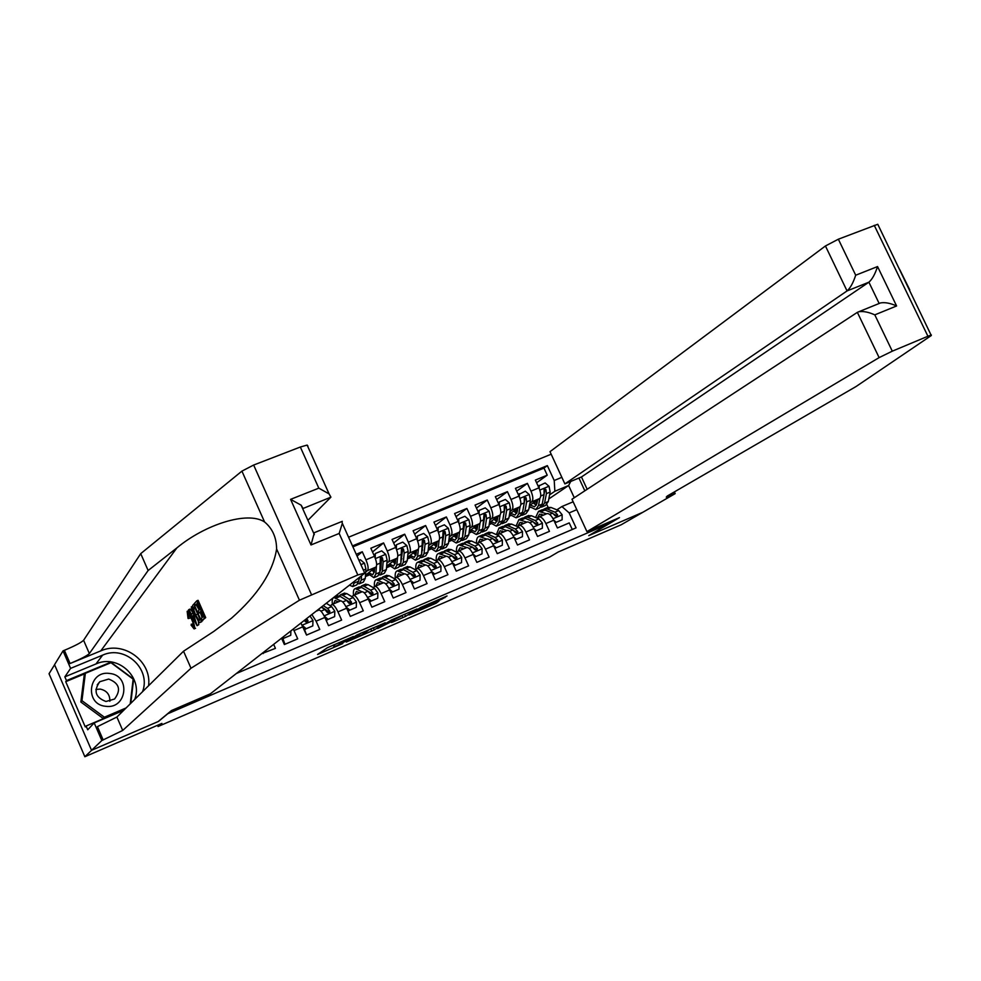 <?xml version="1.0" encoding="UTF-8"?>
<svg xmlns="http://www.w3.org/2000/svg" width="981" height="981" viewBox="0 0 981 981"><rect width="100%" height="100%" fill="white"/><g stroke="black" fill="none" stroke-linecap="round" stroke-linejoin="round"><path stroke-width="1.47" d="M353.381 636.485L327.335 647.767L317.586 654.462L342.798 643.548L334.104 646.994L348.034 640.053L339.279 643.303L353.381 636.485M556.141 464.945L557.38 467.63M442.259 598.974L447.029 595.97L420.542 607.533L408.991 614.977L436.312 603.094L439.022 601.01L413.749 612.451L421.364 607.595L442.259 598.974L441.904 598.189M167.469 713.984L158.493 721.415L91.65 750.269L84.857 756.731L161.914 723.402L158.064 726.516L549.801 556.975L558.25 551.984L621.231 524.749L642.763 512.315L588.747 535.638L609.336 523.523L167.432 713.886M385.19 622.8L356.594 635.136L346.281 642.065L374.337 629.876L385.165 622.727M391.468 619.955L417.023 608.98L405.533 616.399L392.841 622.015L391.444 622.481L394.521 620.066L377.673 628.527L391.468 619.955M84.857 756.731L49.05 673.739L54.58 664.75M536.595 482.775L547.226 475.172L535.356 480.089L538.925 487.839L530.991 491.15C533.161 496.447 533.419 500.016 531.739 501.855L529.887 503.13M516.717 491.125L527.41 483.388L515.442 488.342L519.01 496.128L511.003 499.464C513.186 504.786 513.468 508.354 511.837 510.181L510.01 511.457M496.668 499.562L507.422 491.665L495.344 496.668L498.924 504.492L490.831 507.851C493.038 513.198 493.345 516.779 491.763 518.581L489.948 519.869M476.435 508.072L487.25 500.016L475.062 505.068L478.654 512.928L470.488 516.325C472.695 521.696 473.038 525.276 471.518 527.067L469.715 528.354M456.018 516.668L466.895 508.44L454.595 513.541L458.188 521.438L449.96 524.872C452.18 530.267 452.548 533.848 451.076 535.614L449.286 536.926M435.417 525.35L446.355 516.95L433.933 522.088L437.551 530.034L429.237 533.492C431.468 538.912 431.873 542.505 430.451 544.247L428.685 545.559M414.632 534.118L425.619 525.534L413.099 530.721L416.717 538.704L408.329 542.199C410.573 547.643 411.002 551.224 409.641 552.965L407.888 554.29M393.663 542.984L404.699 534.191L392.057 539.427L395.686 547.459L387.225 550.979C389.482 556.448 389.948 560.041 388.648 561.757L386.906 563.082M372.51 551.935L383.596 542.934L370.83 548.22L374.46 556.288L375.318 553.529L375.196 558.066M357.059 556.104L362.283 551.763L356.226 554.265M261.755 653.653L275.428 648.355L273.662 644.358M281.547 638.202L284.367 644.542L297.709 638.839L293.294 629.017M303.926 627.914L306.55 635.063L319.769 629.422L316.09 621.181L311.848 614.523M318.666 610.157L318.899 610.047C320.566 610.108 322.553 612.573 324.87 617.454L328.537 625.67L341.633 620.078L337.967 611.886C335.649 607.018 333.638 604.578 331.958 604.529L330.241 605.755M340.358 600.985L340.615 600.875C342.32 600.899 344.343 603.34 346.661 608.195L350.315 616.375L363.289 610.832L359.635 602.677C357.317 597.846 355.281 595.418 353.54 595.406L351.799 596.632M361.854 591.886L362.124 591.776C363.877 591.788 365.925 594.204 368.243 599.023L371.897 607.165L384.748 601.672L381.094 593.566C378.776 588.747 376.716 586.356 374.926 586.368L373.16 587.594M383.154 582.886L383.424 582.775C385.239 582.751 387.311 585.142 389.629 589.937L393.271 598.03L405.999 592.598L402.357 584.529C400.04 579.746 397.967 577.368 396.116 577.404L394.313 578.631M404.27 573.971L404.54 573.848C406.404 573.799 408.501 576.166 410.806 580.936L414.448 588.992L427.066 583.609L423.424 575.577C421.119 570.819 419.01 568.465 417.121 568.526L415.282 569.753M421.376 560.703L417.992 562.125L425.46 565.007C427.373 564.933 429.482 567.276 431.799 572.021L435.429 580.029L447.937 574.694L444.307 566.699C441.99 561.978 439.868 559.648 437.918 559.734L436.055 560.96M441.867 552.058L438.544 553.468L446.196 556.239C448.158 556.141 450.291 558.459 452.597 563.18L456.226 571.15L468.611 565.865L464.994 557.919C462.676 553.21 460.53 550.917 458.544 551.015L456.643 552.242M462.174 543.499L458.9 544.884L466.735 547.557C468.746 547.435 470.905 549.728 473.21 554.424L476.827 562.358L489.102 557.122L485.485 549.201C483.179 544.529 481.009 542.248 478.973 542.383L477.048 543.609M486.784 539.084L487.091 538.949C489.139 538.814 491.322 541.071 493.639 545.743L497.244 553.64L509.409 548.453L505.804 540.58C503.498 535.92 501.303 533.676 499.219 533.823L497.269 535.05M506.944 530.562L507.263 530.427C509.36 530.255 511.567 532.499 513.885 537.147L517.478 545.007L529.532 539.857L525.939 532.021C523.621 527.398 521.414 525.166 519.292 525.338L517.318 526.576M526.932 522.1L527.263 521.966C529.409 521.782 531.628 524.001 533.934 528.624L537.527 536.435L549.47 531.346L545.89 523.547C543.572 518.937 541.34 516.742 539.17 516.938L537.171 518.176M513.701 511.101L516.766 513.284M538.925 487.839C541.107 493.136 541.34 496.693 539.636 498.544L529.433 505.558M519.01 496.128C521.205 501.438 521.475 505.019 519.82 506.846L509.58 513.97M498.924 504.492C501.119 509.826 501.414 513.406 499.82 515.209L489.544 522.456M478.654 512.928C480.862 518.287 481.18 521.867 479.635 523.658L469.323 531.028M458.188 521.438C460.408 526.834 460.776 530.414 459.28 532.192L448.93 539.685M422.652 550.034L422.014 550.513M437.551 530.034C439.77 535.442 440.162 539.035 438.728 540.789L428.354 548.428M401.903 558.802L401.18 559.342M416.717 538.704C418.948 544.136 419.377 547.729 417.992 549.47L407.593 557.245M380.959 567.643L380.162 568.257M395.686 547.459C397.93 552.916 398.396 556.509 397.06 558.226L386.649 566.172M362.283 551.763L365.925 559.844C368.194 565.338 368.697 568.931 367.446 570.635L365.729 571.972M365.925 559.844L374.46 556.288C376.729 561.77 377.219 565.363 375.944 567.067L365.508 575.173M608.735 522.235L609.336 523.523M551.175 454.203L348.562 537.22M547.226 475.172L543.965 468.096L547.349 465.619L352.473 545.902M547.349 465.619L554.216 480.506L561.855 477.33M578.925 478.029L584.835 490.819M576.791 509.666L569.164 512.904L576.068 527.864L236.311 673.542M572.279 529.495L569.238 522.898L557.404 527.962L553.811 520.175C551.506 515.577 549.262 513.382 547.079 513.59L546.748 513.737M306.55 635.063L300.922 623.058M383.596 542.934L387.225 550.979M404.699 534.191L408.329 542.199M425.619 525.534L429.237 533.492M446.355 516.95L449.96 524.872M466.895 508.44L470.488 516.325M487.25 500.016L490.831 507.851M507.422 491.665L511.003 499.464M527.41 483.388L530.991 491.15M543.965 468.096L352.89 546.846M548.784 498.961L568.624 485.509L554.866 491.26L549.593 494.865M533.971 502.444L536.313 505.08M157.524 725.29L158.064 726.516M574.265 497.735L568.624 485.509L570.721 481.463M548.097 507.287L546.871 504.614M556.865 509.838L561.905 506.539L573.149 501.794M509.188 516.214L510.709 515.589M489.2 524.614L491.003 523.854M469.028 533.075L471.138 532.192M448.685 541.622L451.076 540.617M428.145 550.243L430.855 549.102M407.422 558.937L410.438 557.674M386.514 567.717L389.849 566.319M365.41 576.57L369.064 575.038M529.004 507.9L530.231 507.385M366.134 574.694L368.059 573.885M373.381 571.653L374.374 571.236M386.882 565.988L388.832 565.166M394.166 562.935L395.233 562.481M407.593 557.306L409.408 556.534M414.755 554.302L415.76 553.873M435.969 546.356L436.594 545.902L434.779 543.695M428.329 548.6L429.813 547.987M435.159 545.743L436.104 545.338M448.893 539.979L450.034 539.501M455.392 537.257L456.263 536.889M469.274 531.432L470.071 531.101M475.429 528.845L476.251 528.501M495.307 520.519L496.055 520.2M515 512.254L515.687 511.959M569.164 512.904L561.905 506.539M554.866 491.26L554.216 480.506M534.522 504.062L535.16 503.793M327.47 647.681L333.282 645.179M368.402 630.023L373.246 627.815M360.738 633.407L349.763 640.397L362.124 634.682L368.513 630.256L360.665 633.248M400.616 616.117L404.442 614.351M400.653 616.546L387.139 623.009L400.653 616.546M109.664 673.469C88.413 670.023 84.096 704.554 105.69 706.295C127.015 709.533 131.049 675.235 109.664 673.469M108.683 679.06L99.792 681.721C93.33 690.882 95.378 697.479 105.96 701.489L114.556 699.036C121.325 689.888 119.375 683.23 108.683 679.06M95.868 689.435L100.221 689.091C106.819 690.563 110.031 694.622 109.847 701.292M124.783 709.238L103.164 718.46L80.859 702.016L84.256 674.805L85.359 673.334L110.976 662.69L133.146 679.134L130.228 703.855M126.095 707.951L104.366 717.209L81.95 700.679L85.359 673.334M103.164 718.46L104.366 717.209M80.859 702.016L81.95 700.679M195.378 605.338L194.508 603.352L196.776 600.85L204.404 618.165L202.16 620.47L201.277 618.484L203.067 616.632L200.725 611.31L199.069 613.064L198.199 611.077L199.854 609.311L197.218 603.327L195.378 605.338L197.561 604.112M202.16 620.47L205.703 617.625L198.076 600.311L196.776 600.85M200.173 622.469L202.675 620.25M202.074 617.662L200.345 612.536M199.204 609.998L196.261 604.97M194.312 628.821L195.575 628.269L194.103 628.907L191.074 625.093L193.183 623.352M148.572 685.744C151.957 661.194 123.68 640.47 100.785 650.881L70.105 663.524L64.378 650.317L63.029 650.869L54.544 664.677L91.527 750.318L158.149 721.562L171.43 710.575L210.388 693.8L365.006 573.002L357.807 574.964L299.45 600.213L191.001 668.245L122.711 730.428L101.828 740.545L91.527 750.318M191.001 668.245L183.533 651.212L213.711 631.47L231.491 618.202C258.052 594.78 273.098 571.702 276.605 548.968C276.495 537.551 272.485 528.551 264.576 521.966C247.519 510.635 204.637 524.749 176.887 547.901L148.131 570.513L89.357 653.567C87.088 655.737 80.663 659.06 70.105 663.524M197.058 625.706L188.426 610.072L188.867 609.581L191.491 614.413L192.779 613.015L191.283 606.92L197.058 625.706L198.812 624.676L198.297 621.267M192.337 611.752L190.13 609.066L188.867 609.581M307.911 520.31L330.916 497.159L302.675 508.636M148.131 570.513L140.724 553.64L83.593 640.274C81.349 642.518 74.948 645.866 64.378 650.317M103.177 739.968L97.413 726.651L116.898 717.037L183.533 651.212M357.807 574.964L339.168 533.456L311.002 544.958L290.584 499.354L318.813 488.158L300.333 447.017L253.65 465.043L311.394 594.4M264.576 521.966L241.915 471.125L140.724 553.64M101.828 740.545L94.188 722.911L87.726 729.79L86.095 726.014L124.293 709.729M85.139 673.616L65.727 681.685L85.273 726.921L86.095 726.014M65.727 681.685L66.475 680.606L64.844 676.853L70.595 668.38L63.029 650.869M142.539 691.703C151.381 669.017 124.992 644.775 102.637 655.136L70.595 668.38M94.188 722.911L123.667 710.342M241.915 471.125L253.65 465.043M300.333 447.017L307.139 445.08L307.936 446.073M64.844 676.853L95.991 663.941C117.72 653.837 143.336 677.368 134.728 699.416M130.78 703.328L133.624 679.146L110.779 662.2L66.475 680.606M110.093 663.058L110.779 662.2M339.168 533.456L342.332 523.351L341.903 521.475M311.002 544.958L314.374 532.646L342.32 521.316M290.584 499.354L301.13 505.178L302.97 508.33M318.813 488.158L329.089 493.897L330.916 497.159M191.27 624.137L193.539 626.81C193.968 625.633 193.318 623.119 191.602 619.269L187.874 613.346L188.695 618.545L190.854 617.662M188.695 618.545L188.045 618.447L187.163 611.347C188.438 611.825 190.056 614.302 192.018 618.815L193.012 618.398M192.018 618.815C194.275 624.014 195.06 627.325 194.373 628.772M195.268 620.151L193.515 615.112L192.484 616.227L196.433 623.499L195.268 620.151M191.283 606.92L192.423 606.454M197.537 625.204L198.812 624.676M192.484 616.227L193.723 615.712M192.816 605.228L193.907 604.014L201.473 621.181L199.854 622.604L198.738 621.844L195.194 615.381C192.803 609.949 192.006 606.565 192.816 605.228M194.348 606.466L193.527 609.152L195.648 614.964L199.094 620.556L200.149 619.649L194.348 606.466M193.907 604.014L194.655 603.707M201.473 621.181L202.748 620.642M193.711 607.153L194.508 606.834M193.527 609.152L195.219 608.453M195.648 614.964L197.708 614.106M198.849 620.495L199.67 620.151M199.069 613.064L201.13 612.218M204.404 618.165L205.703 617.625M899.491 269.15L909.792 289.898M586.932 531.628L879.123 357.611L857.357 312.35L571.972 499.243L586.932 531.628L619.477 517.612L589.029 535.516L642.849 512.278L675.186 493.615L674.376 491.91M587.165 489.298L581.463 476.974L564.884 483.891L549.998 451.665L825.438 245.973L838.35 239.205L877.774 224.281L931.3 335.539L856.057 386.526L667.325 495.994L666.271 497.122L675.186 493.615M838.35 239.205L855.702 275.22L877.554 266.562L896.597 305.974L874.807 314.864L892.293 351.173L927.928 336.25L874.255 225.336M564.884 483.891L847.057 290.928L825.438 245.973M877.774 224.281L878.142 225.041M931.361 334.975L927.928 336.25M892.293 351.173L879.123 357.611M581.463 476.974L868.896 282.197L847.057 290.928C850.331 288.046 853.212 282.822 855.702 275.22M877.554 266.562C875.101 274.104 872.219 279.315 868.896 282.197L879.16 303.485M896.597 305.974C890.429 303.178 885.095 302.16 880.57 302.908L879.258 303.448M874.807 314.864C868.59 312.068 863.243 311.038 858.743 311.762L857.357 312.35M262.957 652.733L263.178 653.579M282.663 638.018L284.968 644.272M282.92 637.135L284.085 638.116L290.744 635.283L290.903 630.893M284.085 638.116L290.744 635.283M283.411 638.643L282.246 637.662M302.16 625.277L306.195 628.711L312.792 625.903L312.976 620.458L309.996 615.982M306.195 628.711L312.792 625.903M305.483 629.25L303.043 627.166M305.287 619.661L307.2 621.206L307.985 620.593L306.661 618.582M304.466 620.299L305.349 621.721L307.593 622.322L307.985 620.593M324.221 616.068L328.108 619.379L334.644 616.608L334.815 611.2L331.652 606.65L326.293 603.241M318.923 610.047L318.187 609.569M328.108 619.379L334.644 616.608M327.36 619.931L325.128 618.03M321.572 606.932L329.027 611.948L329.861 611.322L327.519 608.392L323.227 605.645M321.278 607.165L324.907 609.495L327.237 612.438L329.457 613.039L329.861 611.322M343.497 589.802L341.67 591.236M346.072 606.957L349.812 610.145L356.287 607.386L356.434 602.015L353.246 597.515L346.808 593.591L344.135 593.247M331.958 604.529L340.615 600.875L333.932 597.539C332.4 598.03 331.872 600.311 332.363 604.357M338.347 601.831L335.11 600.458L333.65 603.818M349.812 610.145L356.287 607.386M349.04 610.709L347.004 608.98M337.525 596.031L340.174 596.387L346.575 600.335L348.929 603.241L351.137 603.842L351.517 602.138L349.162 599.244L342.737 595.308L340.566 594.756L339.279 595.945M342.185 597.625L350.658 602.775L351.517 602.138M337.722 601.439L337.685 602.113M352.768 582.567L351.308 583.695M354.779 580.985L352.792 586.552L349.432 585.167M358.96 560.335L360.395 559.734L364.527 563.266L365.938 569.09L365.275 578.422L363.35 582.101L359.843 583.585M359.708 578.361L358.96 577.723M358.923 577.748L358.703 581.181L356.814 584.86L353.283 586.344M358.114 583.72L359.353 583.793L361.253 580.114L361.548 575.7M359.806 577.061L358.739 580.617M367.716 597.92L371.321 600.997L377.722 598.263L377.869 592.929L374.644 588.453L368.071 584.627L365.324 584.32M362.026 591.825L355.245 588.563C353.65 589.078 353.074 591.359 353.516 595.418L362.124 591.776M359.72 592.794L356.397 591.469L354.852 594.854M371.321 600.997L377.722 598.263M370.511 601.574L368.684 600.016M358.776 587.079L361.499 587.398L368.034 591.249L370.413 594.13L372.596 594.731L372.988 593.039L370.597 590.17L364.037 586.319L361.805 585.804L360.505 586.945M363.669 588.686L372.093 593.689L372.988 593.039M358.911 592.316L358.85 593.162M374.607 568.109L374.337 571.715L372.694 574.805L368.758 572.659M376.434 566.331L375.833 573.983L373.871 577.686L367.728 573.456M375.318 553.529L381.683 550.881L385.778 554.4L387.152 560.212L386.355 569.569L384.331 573.284L380.873 574.743M380.775 569.691L380.088 569.164M379.169 574.915L380.358 574.952L382.357 571.236L383.142 561.892L382.431 557.797L380.37 557.085L379.843 572.303L377.844 576.006L374.374 577.478M373.099 569.274L374.386 571.003M371.983 570.145L374.264 572.364M382.431 557.797L381.523 558.508L380.861 568.98L379.892 571.69M374.534 569.164L374.043 568.551M389.175 588.98L392.621 591.923L398.973 589.225L399.095 583.916L395.846 579.489L389.138 575.737L386.318 575.467M383.289 582.837L376.348 579.673C374.693 580.212 374.068 582.518 374.484 586.601M380.898 583.842L377.501 582.567L375.858 585.976M392.621 591.923L398.973 589.225M391.787 592.512L390.156 591.126M379.831 578.201L382.627 578.483L389.298 582.26L391.713 585.093L393.872 585.706L394.252 584.014L391.836 581.181L385.153 577.417L382.86 576.926L381.535 578.03M385.043 579.857L393.32 584.688L394.252 584.014M379.929 583.278L379.831 584.296M395.637 559.317L395.306 562.922L393.577 566.037L389.567 563.94M397.526 557.613L396.815 565.166L394.742 568.894L388.501 564.762M395.588 547.226L396.459 544.737L402.774 542.125L406.845 545.62L408.182 551.42L407.238 560.789L405.116 564.541L401.707 565.976M396.459 544.737L396.361 549.078M400.015 566.184L401.18 566.196L403.277 562.456L404.197 553.088L403.522 548.992L401.487 548.281L400.788 563.499L398.691 567.239L395.269 568.686M393.847 560.678L395.331 562.604M392.78 561.5L395.184 563.732M403.522 548.992L402.578 549.716L400.849 562.824M395.502 560.74L394.828 559.943M410.426 580.114L413.724 582.947L420.027 580.262L420.126 574.989L416.851 570.599L410.009 566.932L407.127 566.699M404.356 573.922L397.268 570.856C395.539 571.433 394.877 573.787 395.269 577.932M401.891 574.964L398.421 573.738L396.68 577.171M413.724 582.947L420.027 580.262M412.866 583.548L411.444 582.322M400.702 569.409L403.559 569.654L410.365 573.345L412.805 576.154L414.951 576.767L415.319 575.087L412.878 572.279L406.06 568.6L403.718 568.134L402.382 569.188M406.441 571.224L414.362 575.761L415.319 575.087M400.763 574.351L400.616 575.504M416.471 550.611L416.079 554.204L414.276 557.343L410.193 555.307M418.421 548.955L417.612 556.435L415.429 560.2L409.089 556.141M416.52 538.275L417.416 536.031L423.669 533.431L427.716 536.926L429.016 542.714L427.937 552.095L425.705 555.871L422.345 557.282M417.416 536.031L417.33 540.188M420.677 557.539L421.805 557.515L424.013 553.738L425.067 544.357L424.43 540.273L422.419 539.562L421.536 554.78L419.341 558.545L415.969 559.967M414.411 552.144L416.079 554.24M413.381 552.916L415.919 555.16M424.43 540.273L423.461 540.997L421.622 554.02M416.275 552.364L415.417 551.396M431.481 571.322L434.644 574.044L440.886 571.383L440.972 566.135L437.661 561.782L430.708 558.214L427.741 558.017M417.992 562.125C416.202 562.726 415.503 565.13 415.87 569.336M422.688 566.172L419.145 564.982L417.317 568.453M434.644 574.044L440.886 571.383M433.749 574.658L432.523 573.603M421.916 560.47L431.235 564.504L433.7 567.288L435.834 567.901L436.202 566.233L433.725 563.45L426.784 559.857L424.381 559.428L423.044 560.445M421.401 565.497L421.217 566.797M431.738 564.848L435.208 566.92L436.202 566.233M437.109 541.978L436.668 545.571L434.779 548.722L430.634 546.748M439.12 540.347L438.213 547.778L435.932 551.567L429.482 547.594M437.256 529.409L438.176 527.398L444.368 524.823L448.403 528.305L449.666 534.081L448.44 543.474L446.122 547.288L442.811 548.673M438.176 527.398L438.115 531.371M441.156 548.955L442.247 548.906L444.552 545.105L445.754 535.712L445.141 531.628L443.154 530.905L442.1 546.135L439.807 549.936L436.484 551.334M433.81 544.406L436.459 546.662M445.141 531.628L444.135 532.376L442.21 545.277M436.864 544.038L435.834 542.922M452.339 562.616L455.368 565.228L461.548 562.591L461.622 557.367L458.299 553.063L451.211 549.568L448.182 549.397M438.544 553.468C436.68 554.093 435.932 556.546 436.287 560.801M443.289 557.466L439.672 556.313L437.771 559.795M455.368 565.228L461.548 562.591M454.436 565.841L453.418 564.958M442.419 551.825L451.922 555.761L454.411 558.508L456.533 559.121L456.888 557.466L454.387 554.706L447.324 551.199L444.871 550.795L443.51 551.776M442.505 557.061L442.541 557.784M441.867 556.742L441.634 558.164M452.682 556.301L455.858 558.164L456.888 557.466M457.563 533.431L457.085 536.999L455.11 540.188L450.892 538.262M459.635 531.812L458.63 539.194L456.251 543.02L449.703 539.121M457.82 520.617L458.752 518.851L464.896 516.3L468.906 519.758L470.12 525.522L468.771 534.939L466.343 538.777L463.093 540.139M458.752 518.851L458.703 522.628M461.45 540.445L462.517 540.384L464.92 536.558L466.245 527.14L465.668 523.057L463.706 522.346L462.48 537.576L460.089 541.402L456.827 542.775M454.976 535.307L456.962 537.649M454.056 535.969L456.815 538.213M465.668 523.057L464.638 523.817L462.615 536.607M457.244 535.761L456.067 534.51M473.014 553.995L475.908 556.485L482.027 553.873L482.088 548.686L478.728 544.406L471.53 540.997L468.428 540.862M458.9 544.884C456.999 545.534 456.202 547.962 456.496 552.168M463.719 548.833L460.028 547.729L458.029 551.285M475.908 556.485L482.027 553.873M474.951 557.122L474.117 556.399M462.75 543.266L472.413 547.079L474.939 549.801L477.036 550.427L477.391 548.771L474.865 546.049L467.679 542.616L465.178 542.235L463.805 543.192M462.664 548.318L462.713 549.262M462.161 548.072L461.867 549.618M473.382 547.79L476.337 549.483L477.391 548.771M477.833 524.945L477.306 528.526L475.258 531.727L470.966 529.85M479.967 523.339L478.863 530.696L476.398 534.547L469.752 530.733M478.188 511.91L479.145 510.378L485.227 507.851L489.212 511.297L490.39 517.048L488.906 526.478L486.392 530.341L483.192 531.69M479.145 510.378L479.096 513.97M481.561 532.021L482.603 531.935L485.092 528.072L486.551 518.655L486.012 514.571L484.074 513.848L482.689 529.09L480.2 532.941L476.974 534.302M474.988 526.981L477.122 529.421M474.105 527.606L476.987 529.838M486.012 514.571L484.945 515.344L482.848 527.986M477.453 527.533L476.116 526.184M493.492 545.448L496.251 547.827L502.321 545.24L502.37 540.077L498.986 535.834L491.665 532.499L488.501 532.401M486.723 539.109L479.071 536.386C477.183 537.024 476.337 539.354 476.521 543.364M483.952 540.273L480.2 539.207L478.103 542.898M496.251 547.827L502.321 545.24M495.27 548.465L494.632 547.913M482.296 535.025L485.436 535.123L492.732 538.483L495.282 541.181L497.355 541.806L497.71 540.151L495.16 537.465L487.851 534.105L485.288 533.762L483.927 534.694M482.664 539.673L482.701 540.801M482.272 539.489L481.916 541.144M493.86 539.329L496.619 540.874L497.71 540.151M497.931 516.546L497.342 520.114L495.221 523.339L490.868 521.524M500.114 514.939L498.912 522.272L496.349 526.147L489.617 522.407M498.373 503.278L499.354 501.978L505.374 499.476L509.347 502.91L510.488 508.636L508.869 518.091L506.27 521.978L503.106 523.302M499.354 501.978L499.317 505.399M501.499 523.658L502.505 523.56L505.092 519.672L506.687 510.23L506.171 506.159L504.259 505.436L504.283 511.236L502.701 520.678L500.126 524.553L496.95 525.89M494.829 518.741L497.085 521.23M493.995 519.317L496.975 521.536M506.171 506.159L505.08 506.944L502.91 519.427M497.477 519.354L495.981 517.919M513.799 536.963L516.423 539.243L522.444 536.681L522.481 531.543L519.059 527.337L511.616 524.087L508.403 524.026M506.846 530.598L499.071 527.95L496.374 534.645M504.013 531.8L500.187 530.77L498.005 534.559M516.423 539.243L522.444 536.681M502.247 526.613L505.448 526.687L512.855 529.973L515.43 532.634L517.502 533.259L517.833 531.616L515.258 528.955L507.839 525.681L505.24 525.35L503.854 526.257M502.493 531.113L502.517 532.425M502.211 530.991L501.794 532.732M514.13 530.929L516.717 532.352L517.833 531.616M517.845 508.219L517.22 511.775L515.013 515.025L510.598 513.259M520.089 506.601L518.79 513.921L516.141 517.821L509.507 514.375M518.373 494.718L525.35 491.174L529.299 494.583L530.402 500.31L528.661 509.777L525.963 513.688L522.861 515M519.378 493.651L519.354 496.901M521.254 515.368L522.235 515.258L524.921 511.346L526.638 501.892L526.147 497.821L524.259 497.097L524.246 502.885L522.542 512.34L519.881 516.251L516.754 517.563M514.485 510.549L516.852 513.1M526.147 497.821L525.031 498.618L522.799 510.917M517.306 511.236L515.675 509.728M533.909 528.563L536.411 530.733L542.37 528.195L542.395 523.094L538.961 518.924L531.408 515.736L528.121 515.712M526.797 522.162L518.9 519.599L516.067 526.037M523.891 523.388L520.004 522.407L517.723 526.294M536.411 530.733L542.37 528.195M522.027 518.287L525.289 518.324L532.806 521.524L535.405 524.173L537.453 524.786L537.796 523.155L535.197 520.519L527.655 517.318L525.007 517.024L523.621 517.907M522.162 522.64L522.15 524.124M521.978 522.566L521.487 524.406M534.204 522.591L536.644 523.903L537.796 523.155M537.576 499.954L536.901 503.511L534.62 506.785L530.157 505.068M539.881 498.336L538.495 505.644L535.749 509.568L529.274 506.454M538.189 486.245L545.154 482.946L549.066 486.343L550.145 492.057L548.281 501.536L545.485 505.473L542.432 506.76M539.231 485.399L539.207 488.477M540.838 507.152L541.794 507.03L544.565 503.094L546.405 493.627L545.951 489.568L544.075 488.832L544.038 494.608L542.211 504.075L539.452 508.011L536.374 509.311M533.235 502.946L536.411 505.117M545.951 489.568L544.798 490.365L542.53 502.431M536.975 503.167L535.197 501.598M553.848 520.237L556.215 522.297L562.125 519.783L562.138 514.706L558.68 510.574L551.015 507.471L547.668 507.471M546.576 513.799L538.544 511.322L535.601 517.502M543.597 515.062L539.648 514.118L537.269 518.103M556.215 522.297L562.125 519.783M541.622 510.022L544.946 510.022L552.585 513.161L555.209 515.773L557.245 516.398L557.564 514.767L554.952 512.156L547.3 509.041L544.602 508.771L543.204 509.63M541.647 514.252L541.622 515.896M541.573 514.228L541.022 516.153M554.093 514.302L556.386 515.528L557.564 514.767M539.636 498.544L531.739 501.855M519.82 506.846L511.837 510.181M499.82 515.209L491.763 518.581M479.635 523.658L471.518 527.067M459.28 532.192L451.076 535.614M438.728 540.789L430.451 544.247M417.992 549.47L409.641 552.965M397.06 558.226L388.648 561.757M375.944 567.067L367.446 570.635M553.811 520.175L545.89 523.547M533.934 528.624L525.939 532.021M513.885 537.147L505.804 540.58M493.639 545.743L485.485 549.201M473.21 554.424L464.994 557.919M452.597 563.18L444.307 566.699M431.799 572.021L423.424 575.577M410.806 580.936L402.357 584.529M389.629 589.937L381.094 593.566M368.243 599.023L359.635 602.677M346.661 608.195L337.967 611.886M324.87 617.454L316.09 621.181M302.871 626.798L294.018 630.55M338.972 642.604L339.279 643.303M334.227 644.652L334.938 646.234M333.332 645.044L334.104 646.786M373.381 627.754L374.337 629.876M370.769 628.993L371.725 631.139M404.589 614.29L405.533 616.399M401.965 615.528L402.921 617.65M435.969 602.322L436.312 603.094M433.295 603.474L433.7 604.357M444.614 597.012L444.92 597.687M176.887 547.901L100.785 650.881M89.357 653.567L83.593 640.274M116.898 717.037L122.711 730.428M299.45 600.213L276.605 548.968M95.991 663.941L102.637 655.136M200.394 622.285L201.669 621.746M673.383 492.487L674.119 494.068M283.484 639.992L282.528 640.397M302.123 625.204L312.976 620.605M324.11 615.872L334.803 611.335M327.519 608.392L331.652 606.65M320.971 611.163L324.907 609.495M345.901 606.626L356.434 602.15M342.737 595.308L346.808 593.591M336.103 598.103L340.174 596.387M349.162 599.244L353.246 597.515M342.737 601.966L346.575 600.335M364.417 563.18L360.898 564.639M358.703 581.181L354.668 582.873M365.275 578.422L361.253 580.114M365.938 569.09L363.375 570.157M367.483 597.466L377.857 593.051M364.037 586.319L368.071 584.627M357.464 589.103L361.499 587.398M370.597 590.17L374.644 588.453M364.282 592.843L368.034 591.249M385.68 554.314L375.392 558.606M379.843 572.303L375.833 573.983M386.355 569.569L382.357 571.236M380.603 562.959L376.667 564.602M387.152 560.212L383.142 561.892M388.868 588.379L399.095 584.051M385.153 577.417L389.138 575.737M378.629 580.176L382.627 578.483M391.836 581.181L395.846 579.489M385.643 583.805L389.298 582.26M406.747 545.534L396.606 549.765M400.788 563.499L396.815 565.166M407.238 560.789L403.277 562.456M401.683 554.142L397.832 555.749M408.182 551.42L404.197 553.088M410.058 579.391L420.126 575.111M406.06 568.6L410.009 566.932M399.598 571.322L403.559 569.654M412.878 572.279L416.851 570.599M406.808 574.841L410.365 573.345M427.618 536.84L417.636 540.997M421.536 554.78L417.612 556.435M427.937 552.095L424.013 553.738M422.578 545.399L418.813 546.981M429.016 542.714L425.067 544.357M431.051 570.476L440.972 566.27M426.784 559.857L430.708 558.214M420.383 562.567L424.307 560.911M433.725 563.45L437.661 561.782M427.765 565.976L431.235 564.504M448.305 528.219L438.458 532.315M442.1 546.135L438.213 547.778M448.44 543.474L444.552 545.105M443.277 536.742L439.598 538.287M449.666 534.081L445.754 535.712M451.849 561.647L461.622 557.502M447.324 551.199L451.211 549.568M440.972 553.873L444.871 552.229M454.387 554.706L458.299 553.063M448.55 557.183L451.922 555.761M468.795 519.672L459.096 523.719M462.48 537.576L458.63 539.194M468.771 534.939L464.92 536.558M463.792 528.17L460.199 529.679M470.12 525.522L466.245 527.14M472.462 552.904L482.088 548.82M467.679 542.616L471.53 540.997M461.389 545.264L465.252 543.646M474.865 546.049L478.728 544.406M469.126 548.477L472.413 547.079M489.114 511.211L479.55 515.197M482.689 529.09L478.863 530.696M488.906 526.478L485.092 528.072M484.136 519.66L480.604 521.144M490.39 517.048L486.551 518.655M492.891 544.234L502.37 540.2M487.851 534.105L491.665 532.499M481.622 536.742L485.436 535.123M495.16 537.465L498.986 535.834M489.531 539.844L492.732 538.483M509.249 502.824L499.82 506.748M502.701 520.678L498.912 522.272M508.869 518.091L505.092 519.672M504.283 511.236L500.837 512.683M510.488 508.636L506.687 510.23M513.124 535.638L522.481 531.677M507.839 525.681L511.616 524.087M501.659 528.281L505.448 526.687M515.258 528.955L519.059 527.337M509.752 531.285L512.855 529.973M529.2 494.498L519.905 498.373M522.542 512.34L518.79 513.921M528.661 509.777L524.921 511.346M524.246 502.885L520.886 504.295M530.402 500.31L526.638 501.892M533.186 527.128L542.395 523.216M527.655 517.318L531.408 515.736M521.536 519.905L525.289 518.324M535.197 520.519L538.961 518.924M529.789 522.799L532.806 521.524M548.968 486.257L539.82 490.071M542.211 504.075L538.495 505.644M548.281 501.536L544.565 503.094M544.038 494.608L540.752 495.981M550.145 492.057L546.405 493.627M553.063 518.691L562.138 514.841M547.3 509.041L551.015 507.471M541.23 511.591L544.946 510.022M554.952 512.156L558.68 510.574M549.642 514.4L552.585 513.161M318.899 610.047L316.017 611.273M383.424 582.775L374.926 586.368M404.54 573.848L396.116 577.404M425.46 565.007L417.121 568.526M446.196 556.239L437.918 559.734M466.735 547.557L458.544 551.015M487.091 538.949L478.973 542.383M507.263 530.427L499.219 533.823M527.263 521.966L519.292 525.338M547.079 513.59L539.17 516.938M338.886 642.641L339.205 643.364M333.246 645.081L334.03 646.847M97.254 684.836L99.792 681.721M364.454 572.548L342.332 523.351M301.13 505.178L314.325 534.633M329.089 493.897L307.139 445.08M188.413 610.832L187.163 611.347M858.743 311.762L880.57 302.908M344.613 593.051L340.566 594.756M338.004 595.835L333.932 597.539M365.815 584.112L361.805 585.804M359.267 586.871L355.245 588.563M386.833 575.258L382.86 576.926M380.334 577.993L376.348 579.673M407.655 566.478L403.718 568.134M401.217 569.188L397.268 570.856M428.292 557.784L424.381 559.428M448.746 549.164L444.871 550.795M469.004 540.617L465.178 542.235M489.102 532.156L485.288 533.762M482.885 534.768L479.071 536.386M509.004 523.768L505.24 525.35M502.848 526.356L499.071 527.95M528.734 515.454L525.007 517.024M522.64 518.017L518.9 519.599M548.305 507.214L544.602 508.771M542.26 509.752L538.544 511.322"/></g></svg>
